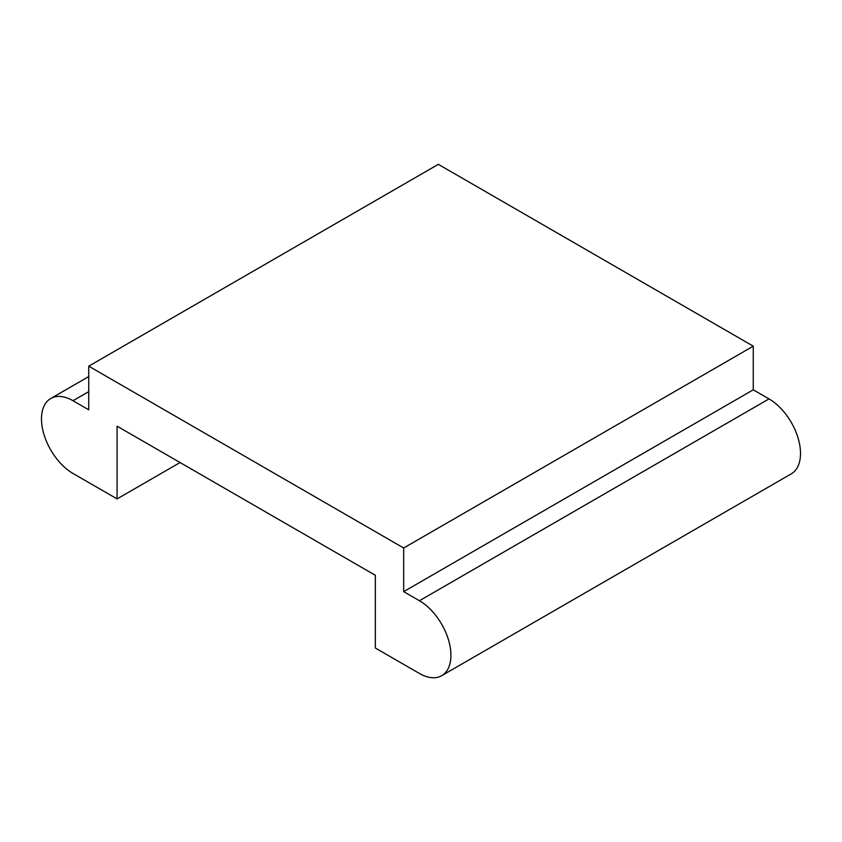 <?xml version="1.0" encoding="UTF-8"?>
<svg xmlns="http://www.w3.org/2000/svg" width="842" height="842" viewBox="0 0 842 842"><rect width="100%" height="100%" fill="white"/><g stroke="black" fill="none" stroke-linecap="round" stroke-linejoin="round"><path stroke-width="1.26" d="M117.08 498.906L117.08 426.178L375.332 575.275L375.332 648.014L419.421 673.463A44.542 25.713 -120 0 0 441.692 675.673L791.28 473.846A44.542 25.713 -120 0 0 798.111 438.156A44.542 25.713 -120 0 0 769.009 398.908L753.264 389.814L753.264 346.167L403.676 548.005L88.736 366.175L88.736 409.812L72.991 400.718A44.542 25.713 -120 0 0 50.72 398.519A44.542 25.713 -120 0 0 43.889 434.209A44.542 25.713 -120 0 0 72.991 473.457L117.08 498.906L180.072 462.542M441.692 675.673A44.542 25.713 -120 0 0 448.523 639.983A44.542 25.713 -120 0 0 419.421 600.735L403.676 591.642L753.264 389.814M403.676 548.005L403.676 591.642M753.264 346.167L438.324 164.337L88.736 366.175M88.736 391.635L72.991 400.718M769.009 398.908L419.421 600.735M88.736 376.563L50.72 398.519"/></g></svg>
